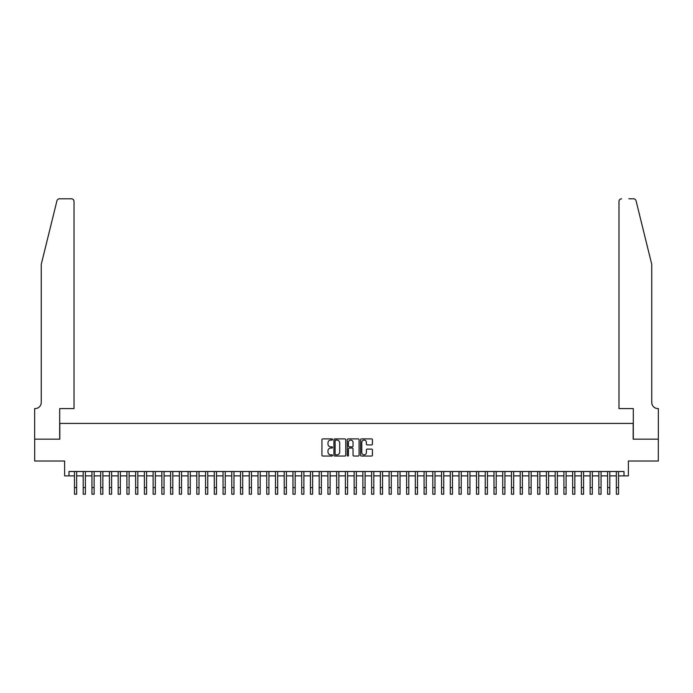 <?xml version="1.0" encoding="UTF-8"?>
<svg xmlns="http://www.w3.org/2000/svg" width="693" height="693" viewBox="0 0 693 693"><rect width="100%" height="100%" fill="white"/><g stroke="black" fill="none" stroke-linecap="round" stroke-linejoin="round"><path stroke-width="1.04" d="M332.519 439.492A0.598 0.598 0 0 0 331.912 438.894L322.799 438.894A0.858 0.858 0 0 0 321.942 439.752L321.942 455.188A0.858 0.858 0 0 0 322.799 456.046L331.912 456.046A0.598 0.598 0 0 0 332.519 455.448A0.598 0.598 0 0 0 331.912 454.851L330.734 454.851A2.746 2.746 0 0 1 327.988 452.105L327.988 450.814A2.746 2.746 0 0 1 330.734 448.068L331.912 448.068A0.598 0.598 0 0 0 332.519 447.47A0.598 0.598 0 0 0 331.912 446.872L330.734 446.872A2.746 2.746 0 0 1 327.988 444.126L327.988 442.836A2.746 2.746 0 0 1 330.734 440.09L331.912 440.09A0.598 0.598 0 0 0 332.519 439.492M371.569 444.941A0.858 0.858 0 0 0 372.427 444.083L372.427 439.752A0.858 0.858 0 0 0 371.569 438.894L361.451 438.894A0.858 0.858 0 0 0 360.594 439.752L360.594 455.188A0.858 0.858 0 0 0 361.451 456.046L371.569 456.046A0.858 0.858 0 0 0 372.427 455.188L372.427 449.956A0.858 0.858 0 0 0 371.569 449.099L367.238 449.099A0.858 0.858 0 0 0 366.38 449.956L366.38 452.555A2.296 2.296 0 0 1 364.085 454.851A2.296 2.296 0 0 1 361.789 452.555L361.789 442.385A2.296 2.296 0 0 1 364.085 440.09A2.296 2.296 0 0 1 366.38 442.385L366.38 444.083A0.858 0.858 0 0 0 367.238 444.941L371.569 444.941M68.997 475.874L68.997 471.509L624.003 471.509L624.003 475.874L628.369 475.874L628.369 461.018L658.307 461.018L658.307 439.171L633.177 439.171L633.177 423.432L59.823 423.432L59.823 439.171L34.693 439.171L34.693 461.018L64.631 461.018L64.631 475.874L74.463 475.874M345.746 439.752A0.858 0.858 0 0 0 344.889 438.894L334.771 438.894A0.858 0.858 0 0 0 333.913 439.752L333.913 455.188A0.858 0.858 0 0 0 334.771 456.046L344.889 456.046A0.858 0.858 0 0 0 345.746 455.188L345.746 439.752M348.111 438.894L358.229 438.894A0.858 0.858 0 0 1 359.087 439.752L359.087 455.188A0.858 0.858 0 0 1 358.229 456.046L353.898 456.046A0.858 0.858 0 0 1 353.04 455.188L353.04 448.925A0.858 0.858 0 0 0 352.183 448.068L349.307 448.068A0.858 0.858 0 0 0 348.449 448.925L348.449 455.448A0.598 0.598 0 0 1 347.851 456.046A0.598 0.598 0 0 1 347.254 455.448L347.254 439.752A0.858 0.858 0 0 1 348.111 438.894M76.646 475.874L83.203 475.874M85.386 475.874L91.944 475.874M94.127 475.874L100.684 475.874M102.867 475.874L109.425 475.874M111.608 475.874L118.165 475.874M120.348 475.874L126.906 475.874M129.089 475.874L135.646 475.874M137.829 475.874L144.387 475.874M146.569 475.874L153.127 475.874M155.31 475.874L161.867 475.874M164.05 475.874L170.608 475.874M172.791 475.874L179.34 475.874M181.531 475.874L188.08 475.874M190.272 475.874L196.821 475.874M199.012 475.874L205.561 475.874M207.753 475.874L214.302 475.874M216.493 475.874L223.042 475.874M225.234 475.874L231.783 475.874M233.974 475.874L240.523 475.874M242.706 475.874L249.263 475.874M251.446 475.874L258.004 475.874M260.187 475.874L266.744 475.874M268.927 475.874L275.485 475.874M277.668 475.874L284.225 475.874M286.408 475.874L292.966 475.874M295.149 475.874L301.706 475.874M303.889 475.874L310.447 475.874M312.63 475.874L319.187 475.874M321.37 475.874L327.928 475.874M330.111 475.874L336.668 475.874M338.851 475.874L345.409 475.874M347.591 475.874L354.149 475.874M356.332 475.874L362.889 475.874M365.072 475.874L371.63 475.874M373.813 475.874L380.37 475.874M382.553 475.874L389.111 475.874M391.294 475.874L397.851 475.874M400.034 475.874L406.592 475.874M408.775 475.874L415.332 475.874M417.515 475.874L424.073 475.874M426.256 475.874L432.813 475.874M434.996 475.874L441.554 475.874M443.737 475.874L450.294 475.874M452.477 475.874L459.026 475.874M461.217 475.874L467.766 475.874M469.958 475.874L476.507 475.874M478.698 475.874L485.247 475.874M487.439 475.874L493.988 475.874M496.179 475.874L502.728 475.874M504.92 475.874L511.469 475.874M513.66 475.874L520.209 475.874M522.392 475.874L528.95 475.874M531.133 475.874L537.69 475.874M539.873 475.874L546.43 475.874M548.613 475.874L555.171 475.874M557.354 475.874L563.911 475.874M566.094 475.874L572.652 475.874M574.835 475.874L581.392 475.874M583.575 475.874L590.133 475.874M592.316 475.874L598.873 475.874M601.056 475.874L607.614 475.874M609.797 475.874L616.354 475.874M618.537 475.874L624.003 475.874M335.715 440.09A0.598 0.598 0 0 0 335.109 440.696L335.109 454.253A0.598 0.598 0 0 0 335.715 454.851L336.954 454.851A2.746 2.746 0 0 0 339.7 452.105L339.7 442.836A2.746 2.746 0 0 0 336.954 440.09L335.715 440.09M353.04 442.429A2.296 2.296 0 0 0 350.745 440.133A2.296 2.296 0 0 0 348.449 442.429L348.449 446.015A0.858 0.858 0 0 0 349.307 446.872L352.183 446.872A0.858 0.858 0 0 0 353.04 446.015L353.04 442.429M74.463 487.629L76.646 487.629L76.646 494.187L74.463 494.187L74.463 471.509M76.646 487.629L76.646 471.509M56.93 200.805C57.597 199.367 57.597 199.367 56.93 200.805L41.251 264.362L41.251 402.46A6.116 6.116 0 0 1 35.126 408.575L34.65 408.575L34.65 439.171L59.693 439.171L59.693 408.575L74.021 408.575L74.021 201.438A2.625 2.625 0 0 0 71.405 198.813L59.468 198.813A2.625 2.625 0 0 0 56.93 200.805M64.146 198.813L71.405 198.813C72.982 198.978 73.856 199.853 74.021 201.438L74.021 408.575M41.251 402.46A6.116 6.116 0 0 1 35.126 408.575M646.941 244.872L636.07 200.805L651.749 264.362L651.749 402.46A6.116 6.116 0 0 0 657.874 408.575L658.35 408.575L658.35 439.171L633.307 439.171L633.307 408.575L618.979 408.575L618.979 201.438L618.979 408.575M628.854 198.813L633.532 198.813A2.625 2.625 0 0 1 636.07 200.805M621.595 198.813A2.625 2.625 0 0 0 618.979 201.438C619.144 199.853 620.018 198.978 621.595 198.813M651.749 402.46A6.116 6.116 0 0 0 657.874 408.575M83.203 487.629L85.386 487.629L85.386 494.187L83.203 494.187L83.203 471.509M85.386 487.629L85.386 471.509M91.944 487.629L94.127 487.629L94.127 494.187L91.944 494.187L91.944 471.509M94.127 487.629L94.127 471.509M100.684 487.629L102.867 487.629L102.867 494.187L100.684 494.187L100.684 471.509M102.867 487.629L102.867 471.509M109.425 487.629L111.608 487.629L111.608 494.187L109.425 494.187L109.425 471.509M111.608 487.629L111.608 471.509M118.165 487.629L120.348 487.629L120.348 494.187L118.165 494.187L118.165 471.509M120.348 487.629L120.348 471.509M126.906 487.629L129.089 487.629L129.089 494.187L126.906 494.187L126.906 471.509M129.089 487.629L129.089 471.509M135.646 487.629L137.829 487.629L137.829 494.187L135.646 494.187L135.646 471.509M137.829 487.629L137.829 471.509M144.387 487.629L146.569 487.629L146.569 494.187L144.387 494.187L144.387 471.509M146.569 487.629L146.569 471.509M153.127 487.629L155.31 487.629L155.31 494.187L153.127 494.187L153.127 471.509M155.31 487.629L155.31 471.509M161.867 487.629L164.05 487.629L164.05 494.187L161.867 494.187L161.867 471.509M164.05 487.629L164.05 471.509M170.608 487.629L172.791 487.629L172.791 494.187L170.608 494.187L170.608 471.509M172.791 487.629L172.791 471.509M179.34 487.629L181.531 487.629L181.531 494.187L179.34 494.187L179.34 471.509M181.531 487.629L181.531 471.509M188.08 487.629L190.272 487.629L190.272 494.187L188.08 494.187L188.08 471.509M190.272 487.629L190.272 471.509M196.821 487.629L199.012 487.629L199.012 494.187L196.821 494.187L196.821 471.509M199.012 487.629L199.012 471.509M205.561 487.629L207.753 487.629L207.753 494.187L205.561 494.187L205.561 471.509M207.753 487.629L207.753 471.509M214.302 487.629L216.493 487.629L216.493 494.187L214.302 494.187L214.302 471.509M216.493 487.629L216.493 471.509M223.042 487.629L225.234 487.629L225.234 494.187L223.042 494.187L223.042 471.509M225.234 487.629L225.234 471.509M231.783 487.629L233.974 487.629L233.974 494.187L231.783 494.187L231.783 471.509M233.974 487.629L233.974 471.509M240.523 487.629L242.706 487.629L242.706 494.187L240.523 494.187L240.523 471.509M242.706 487.629L242.706 471.509M249.263 487.629L251.446 487.629L251.446 494.187L249.263 494.187L249.263 471.509M251.446 487.629L251.446 471.509M258.004 487.629L260.187 487.629L260.187 494.187L258.004 494.187L258.004 471.509M260.187 487.629L260.187 471.509M266.744 487.629L268.927 487.629L268.927 494.187L266.744 494.187L266.744 471.509M268.927 487.629L268.927 471.509M275.485 487.629L277.668 487.629L277.668 494.187L275.485 494.187L275.485 471.509M277.668 487.629L277.668 471.509M284.225 487.629L286.408 487.629L286.408 494.187L284.225 494.187L284.225 471.509M286.408 487.629L286.408 471.509M292.966 487.629L295.149 487.629L295.149 494.187L292.966 494.187L292.966 471.509M295.149 487.629L295.149 471.509M301.706 487.629L303.889 487.629L303.889 494.187L301.706 494.187L301.706 471.509M303.889 487.629L303.889 471.509M310.447 487.629L312.63 487.629L312.63 494.187L310.447 494.187L310.447 471.509M312.63 487.629L312.63 471.509M319.187 487.629L321.37 487.629L321.37 494.187L319.187 494.187L319.187 471.509M321.37 487.629L321.37 471.509M327.928 487.629L330.111 487.629L330.111 494.187L327.928 494.187L327.928 471.509M330.111 487.629L330.111 471.509M336.668 487.629L338.851 487.629L338.851 494.187L336.668 494.187L336.668 471.509M338.851 487.629L338.851 471.509M345.409 487.629L347.591 487.629L347.591 494.187L345.409 494.187L345.409 471.509M347.591 487.629L347.591 471.509M354.149 487.629L356.332 487.629L356.332 494.187L354.149 494.187L354.149 471.509M356.332 487.629L356.332 471.509M362.889 487.629L365.072 487.629L365.072 494.187L362.889 494.187L362.889 471.509M365.072 487.629L365.072 471.509M371.63 487.629L373.813 487.629L373.813 494.187L371.63 494.187L371.63 471.509M373.813 487.629L373.813 471.509M380.37 487.629L382.553 487.629L382.553 494.187L380.37 494.187L380.37 471.509M382.553 487.629L382.553 471.509M389.111 487.629L391.294 487.629L391.294 494.187L389.111 494.187L389.111 471.509M391.294 487.629L391.294 471.509M397.851 487.629L400.034 487.629L400.034 494.187L397.851 494.187L397.851 471.509M400.034 487.629L400.034 471.509M406.592 487.629L408.775 487.629L408.775 494.187L406.592 494.187L406.592 471.509M408.775 487.629L408.775 471.509M415.332 487.629L417.515 487.629L417.515 494.187L415.332 494.187L415.332 471.509M417.515 487.629L417.515 471.509M424.073 487.629L426.256 487.629L426.256 494.187L424.073 494.187L424.073 471.509M426.256 487.629L426.256 471.509M432.813 487.629L434.996 487.629L434.996 494.187L432.813 494.187L432.813 471.509M434.996 487.629L434.996 471.509M441.554 487.629L443.737 487.629L443.737 494.187L441.554 494.187L441.554 471.509M443.737 487.629L443.737 471.509M450.294 487.629L452.477 487.629L452.477 494.187L450.294 494.187L450.294 471.509M452.477 487.629L452.477 471.509M459.026 487.629L461.217 487.629L461.217 494.187L459.026 494.187L459.026 471.509M461.217 487.629L461.217 471.509M467.766 487.629L469.958 487.629L469.958 494.187L467.766 494.187L467.766 471.509M469.958 487.629L469.958 471.509M476.507 487.629L478.698 487.629L478.698 494.187L476.507 494.187L476.507 471.509M478.698 487.629L478.698 471.509M485.247 487.629L487.439 487.629L487.439 494.187L485.247 494.187L485.247 471.509M487.439 487.629L487.439 471.509M493.988 487.629L496.179 487.629L496.179 494.187L493.988 494.187L493.988 471.509M496.179 487.629L496.179 471.509M502.728 487.629L504.92 487.629L504.92 494.187L502.728 494.187L502.728 471.509M504.92 487.629L504.92 471.509M511.469 487.629L513.66 487.629L513.66 494.187L511.469 494.187L511.469 471.509M513.66 487.629L513.66 471.509M520.209 487.629L522.392 487.629L522.392 494.187L520.209 494.187L520.209 471.509M522.392 487.629L522.392 471.509M528.95 487.629L531.133 487.629L531.133 494.187L528.95 494.187L528.95 471.509M531.133 487.629L531.133 471.509M537.69 487.629L539.873 487.629L539.873 494.187L537.69 494.187L537.69 471.509M539.873 487.629L539.873 471.509M546.43 487.629L548.613 487.629L548.613 494.187L546.43 494.187L546.43 471.509M548.613 487.629L548.613 471.509M555.171 487.629L557.354 487.629L557.354 494.187L555.171 494.187L555.171 471.509M557.354 487.629L557.354 471.509M563.911 487.629L566.094 487.629L566.094 494.187L563.911 494.187L563.911 471.509M566.094 487.629L566.094 471.509M572.652 487.629L574.835 487.629L574.835 494.187L572.652 494.187L572.652 471.509M574.835 487.629L574.835 471.509M581.392 487.629L583.575 487.629L583.575 494.187L581.392 494.187L581.392 471.509M583.575 487.629L583.575 471.509M590.133 487.629L592.316 487.629L592.316 494.187L590.133 494.187L590.133 471.509M592.316 487.629L592.316 471.509M598.873 487.629L601.056 487.629L601.056 494.187L598.873 494.187L598.873 471.509M601.056 487.629L601.056 471.509M607.614 487.629L609.797 487.629L609.797 494.187L607.614 494.187L607.614 471.509M609.797 487.629L609.797 471.509M616.354 487.629L618.537 487.629L618.537 494.187L616.354 494.187L616.354 471.509M618.537 487.629L618.537 471.509"/></g></svg>
